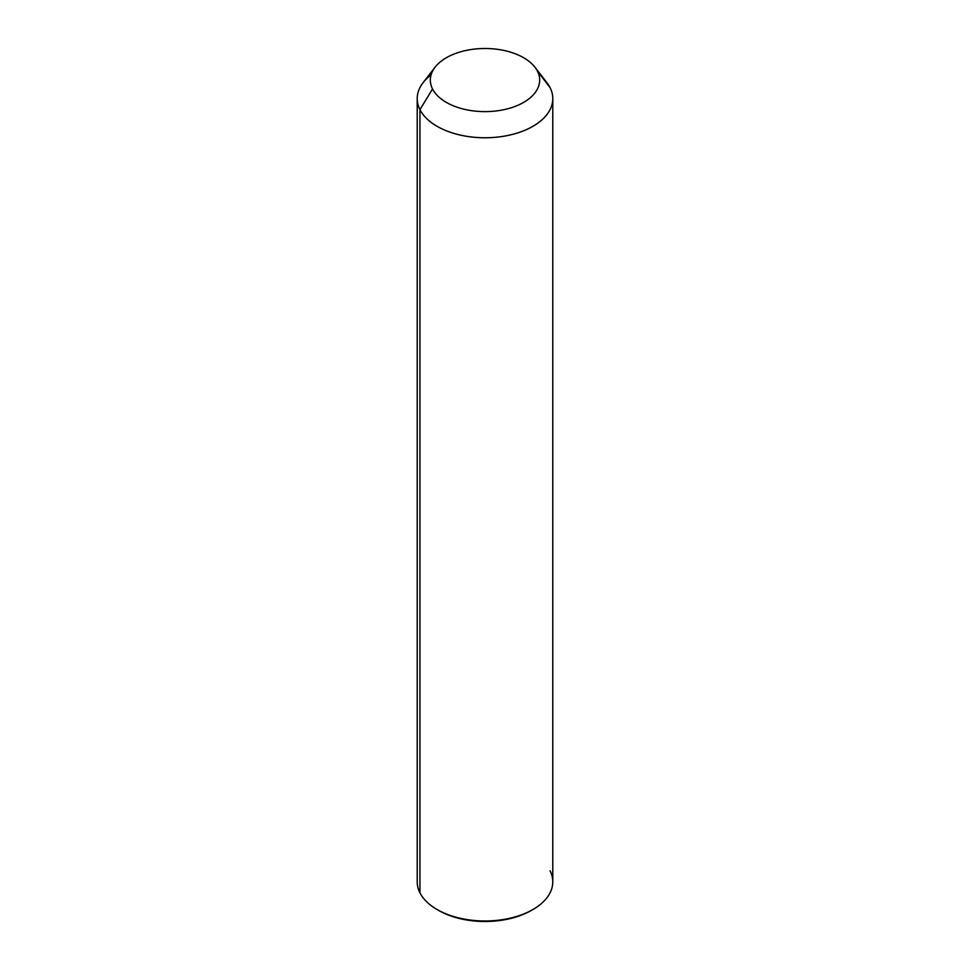<?xml version="1.0" encoding="UTF-8"?>
<svg xmlns="http://www.w3.org/2000/svg" width="970" height="970" viewBox="0 0 970 970"><rect width="100%" height="100%" fill="white"/><g stroke="black" fill="none" stroke-linecap="round" stroke-linejoin="round"><path stroke-width="1.45" d="M552.791 98.625L552.791 881.839A67.791 39.139 180 0 1 494.639 920.578A67.791 39.139 180 0 1 419.949 892.861L419.949 109.646L432.535 88.949A54.672 31.561 0 0 0 500.399 110.35A54.672 31.561 0 0 0 537.465 71.174L550.051 87.603A67.791 39.139 180 0 1 504.085 136.188A67.791 39.139 180 0 1 419.949 109.646A67.791 39.139 180 0 1 423.114 82.644L435.093 67.185A54.672 31.561 0 0 0 432.535 88.949L419.949 109.646A67.791 39.139 0 0 0 494.639 137.364A67.791 39.139 0 0 0 552.791 98.625A67.791 39.139 0 0 0 550.051 87.603L537.465 71.174A54.672 31.561 0 0 0 534.906 67.185A54.672 31.561 0 0 0 485 48.5A54.672 31.561 0 0 0 435.093 67.185M534.906 67.185L546.886 82.644A67.791 39.139 180 0 1 550.051 87.603A67.791 39.139 0 0 0 542.873 78.23M432.535 88.949A54.672 31.561 180 0 1 469.601 49.773A54.672 31.561 180 0 1 537.465 71.174A54.672 31.561 180 0 1 500.399 110.35A54.672 31.561 180 0 1 432.535 88.949M419.949 892.861A67.791 39.139 180 0 1 417.209 881.839L417.209 98.625A67.791 39.139 0 0 0 419.949 109.646L419.949 892.861A67.791 39.139 -0 0 0 437.058 909.508A67.791 39.139 -0 0 0 532.942 909.508A67.791 39.139 -0 0 0 550.051 870.817M431.056 74.908A67.791 39.139 0 0 0 417.209 98.625M437.846 909.957A65.608 37.878 0 0 0 532.154 909.957M532.942 909.508L531.39 910.406A65.608 37.878 180 0 1 438.61 910.406L437.058 909.508"/></g></svg>
